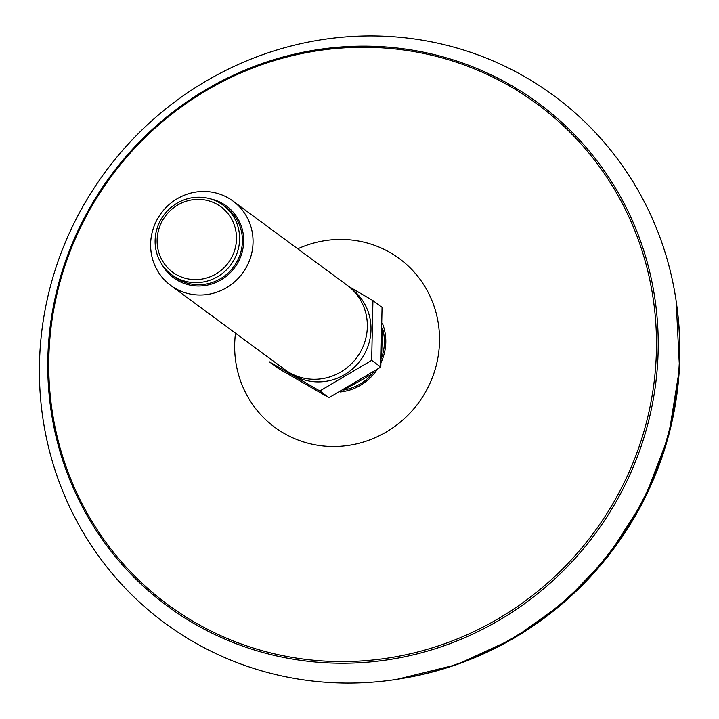 <?xml version="1.0" encoding="UTF-8"?>
<svg xmlns="http://www.w3.org/2000/svg" width="719" height="719" viewBox="0 0 719 719"><rect width="100%" height="100%" fill="white"/><g stroke="black" fill="none" stroke-linecap="round" stroke-linejoin="round"><path stroke-width="1.08" d="M352.723 683.05A327.675 315.911 -53.6 0 0 640.045 193.869A327.675 315.911 -53.6 0 0 85.732 201.581A327.675 315.911 -53.6 0 0 352.723 683.05M217.704 276.626A43.257 41.702 -53.6 0 0 223.034 205.122A43.257 41.702 -53.6 0 0 177.018 203.234A43.257 41.702 -53.6 0 0 171.688 274.739A43.257 41.702 -53.6 0 0 217.704 276.626M215.916 273.984A40.632 39.177 -53.6 0 0 217.372 204.493A40.632 39.177 -53.6 0 0 157.119 240.065A40.632 39.177 -53.6 0 0 215.916 273.984M226.503 287.708A52.424 50.546 -53.6 0 0 232.956 201.041A52.424 50.546 -53.6 0 0 177.18 198.759A52.424 50.546 -53.6 0 0 170.727 285.434A52.424 50.546 -53.6 0 0 226.503 287.708M162.135 264.736A44.56 42.96 -53.6 0 0 221.128 279.799A44.56 42.96 -53.6 0 0 243.328 234.789A44.56 42.96 -53.6 0 0 210.658 198.938M232.956 201.041L347.25 285.326A52.424 50.546 126.4 0 1 356.813 357.523A52.424 50.546 126.4 0 1 285.021 369.719L170.727 285.434M328.978 397.688L278.397 368.514L269.266 361.774L319.838 390.956L328.978 397.688L380.809 367.085L382.059 307.31L372.927 300.578L348.733 286.468M380.809 367.085L371.669 360.354L372.927 300.578M319.838 390.956L371.669 360.354M351.276 288.643A52.154 50.276 126.4 0 1 360.525 360.255A52.154 50.276 126.4 0 1 289.38 372.586M223.034 205.122L225.838 207.18A43.257 41.702 126.4 0 1 233.72 266.749A43.257 41.702 126.4 0 1 174.492 276.806L171.688 274.739M677.397 310.383A325.087 313.412 126.4 0 1 406.514 677.72M235.508 333.203A104.857 101.091 -53.6 0 0 334.919 446.508A104.857 101.091 -53.6 0 0 437.745 320.234A104.857 101.091 -53.6 0 0 297.747 248.819M359.06 47.292A311.057 299.886 126.4 0 1 656.42 350.207A311.057 299.886 126.4 0 1 346.19 661.57A311.057 299.886 126.4 0 1 48.82 358.655A311.057 299.886 126.4 0 1 359.06 47.292M346.531 663.224A312.459 301.234 -53.6 0 0 620.506 196.763A312.459 301.234 -53.6 0 0 91.942 204.115A312.459 301.234 -53.6 0 0 346.531 663.224M340.042 391.981A49.863 48.065 -53.6 0 0 377.08 369.647M381.205 362.268A49.863 48.065 -53.6 0 0 382.49 323.55M343.709 390.022A48.02 46.304 -53.6 0 0 373.997 371.723M381.519 358.053A48.02 46.304 -53.6 0 0 382.526 328.412M676.13 300.812L679.5 368.335L668.742 435.552L644.332 499.462L607.375 557.243L564.073 602.414L513.285 638.661L456.889 664.617L396.978 679.338M382.526 328.502L381.537 357.828M373.826 371.84L371.966 374.087L343.799 389.968"/></g></svg>

